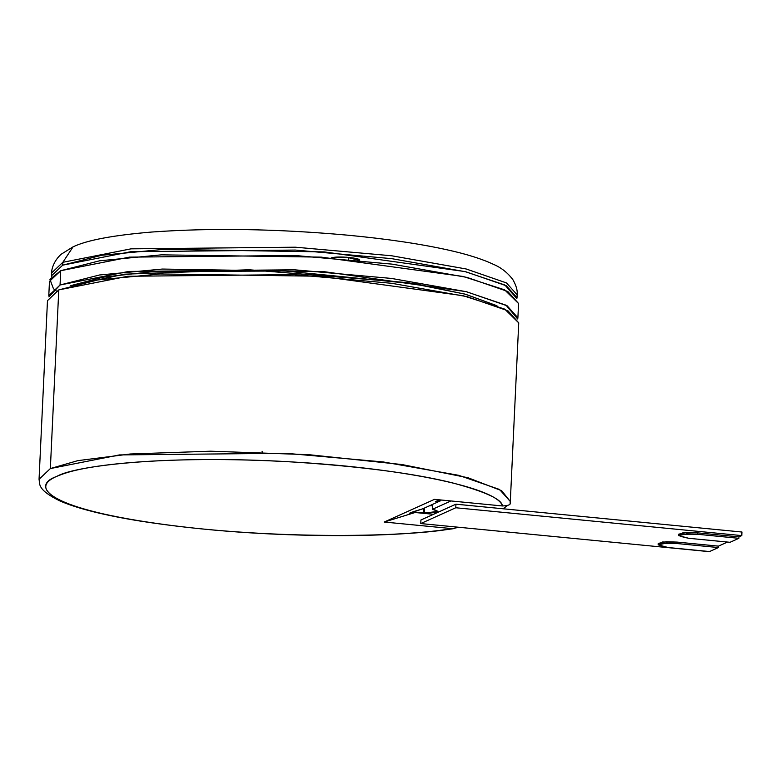 <?xml version="1.0" encoding="UTF-8"?>
<svg xmlns="http://www.w3.org/2000/svg" width="781" height="781" viewBox="0 0 781 781"><rect width="100%" height="100%" fill="white"/><g stroke="black" fill="none" stroke-linecap="round" stroke-linejoin="round"><path stroke-width="1.17" d="M452.131 528.639L384.232 522.03L434.48 499.352L502.378 505.961C498.385 488.389 406.53 468.756 298.059 462.313C197.486 455.743 94.355 461.21 60.43 474.916C20.247 489.248 65.575 511.36 161.228 524.071C254.704 537.289 385.502 539.339 452.131 528.639L459.033 527.282L452.131 528.639C411.509 536.625 276.249 540.364 159.099 523.778C42.252 507.406 31.601 485.099 56.906 476.371C72.379 466.696 160.554 454.005 295.618 462.157C362.589 466.657 414.799 473.55 452.258 482.824C485.45 491.708 502.163 499.42 502.378 505.961L434.48 499.352L384.232 522.03L452.131 528.639M518.73 322.875L504.721 309.12L463.104 295.696L320.561 276.259L159.929 273.965L97.81 279.949L58.78 289.897L47.475 300.656L58.78 289.897L50.355 468.561L39.05 479.29L50.355 468.561L58.78 289.897L127.82 276.269L294.242 274.619L391.711 283.298L467.077 296.653L507.933 310.789L518.74 322.856L510.315 501.509L499.508 489.453L458.652 475.307L383.286 461.952L285.817 453.273L119.395 454.923L50.355 468.561L77.827 460.644L130.251 453.995L210.704 451.193L309.11 454.708L402 464.549L468.024 477.747L501.705 490.741L510.315 501.509L510.11 502.798C510.989 504.643 508.411 505.697 502.378 505.961C508.411 505.697 510.989 504.643 510.11 502.798M503.071 508.773L507.572 505.473L503.071 508.773M432.703 505.697L429.325 505.854L432.703 505.697M433.523 514.298L415.072 512.502L384.232 522.03L415.072 512.502L433.523 514.298M432.537 509.271C441.255 511.614 438.541 512.834 424.376 512.951L414.711 512.443C405.856 514.298 408.57 513.068 422.863 508.763L440.855 500.641L439.605 499.85L435.368 501.587L440.855 500.641L440.884 499.977L440.855 500.641L422.863 508.763L409.224 513.39L414.711 512.443L423.585 513.312L423.819 508.333L423.585 513.312L437.877 511.311L432.537 509.271L432.772 504.292L432.537 509.271L450.53 501.148L432.537 509.271M453.556 501.207L450.539 500.914L453.556 501.207M414.77 511.213L414.711 512.443L414.77 511.213M262.055 451.262L262.396 452.209M424.61 507.972L424.376 512.951L424.61 507.972M56.408 291.04L53.45 288.736L49.935 279.315L60.723 270.704L99.578 260.805L161.403 254.84L321.294 257.134L463.182 276.474L504.614 289.839L518.555 303.526M60.723 270.704L60.049 284.997L48.793 295.677L49.467 281.385L60.723 270.704L129.441 257.134L295.101 255.494L392.121 264.134L467.136 277.431L507.806 291.498L518.564 303.506L517.891 317.799L507.133 305.791L466.462 291.723L391.447 278.426L294.427 269.787L128.767 271.427L60.049 284.997L60.723 270.704M48.861 296.887L60.049 284.997L99.47 275L162.311 269.055L324.261 271.69L466.032 291.616L506.049 305.205L517.705 318.999L517.891 317.799M496.95 305.742L465.593 294.271L416.4 284.03L285.026 270.987L153.008 271.612L103.072 277.177L70.778 285.641L124.364 274.19L249.061 269.757L407.789 282.663L464.939 294.095L496.95 305.742M348.668 257.379L348.57 259.36L348.668 257.379M73.053 246.855L62.851 262.299L73.014 246.864C86.867 240.197 113.157 235.247 151.865 232.025C211.368 227.769 276.542 228.804 347.389 235.149C386.165 238.81 419.465 243.711 447.288 249.852C466.491 254.069 481.838 258.882 493.319 264.29C501.177 267.58 507.709 272.725 512.912 279.725C516.241 285.553 517.657 290.591 517.159 294.847L506.488 282.937L466.13 268.967L391.691 255.777L295.423 247.206L131.042 248.836L62.851 262.299L131.042 248.836L295.423 247.206L391.691 255.777L466.13 268.967L506.488 282.937L517.159 294.847L517.022 297.707L506.352 285.787L465.993 271.827L391.564 258.628L295.286 250.066L130.905 251.687L62.714 265.159L62.851 262.299L51.683 272.891L62.851 262.299L62.714 265.159L101.725 255.26L163.903 249.344L324.222 251.902L464.929 271.563L504.897 285.006L516.895 298.674M358.557 260.766C365.127 258.267 335.859 255.416 330.998 258.081M62.714 265.159L51.546 275.752L51.585 276.728M358.577 260.317L358.625 259.39L358.577 260.317M359.143 260.366L346.754 257.222L331.476 257.896M678.621 535.6L678.689 534.175L686.763 532.486L697.599 532.857L697.531 534.282L697.599 532.857L738.953 536.879L738.885 538.314L697.531 534.282L686.694 533.911L678.621 535.6L688.676 538.285L730.02 542.307L738.885 538.314L738.953 536.879L741.784 535.6L455.772 507.757L741.784 535.6L741.95 532.027L455.938 504.184L455.772 507.757L455.938 504.184L420.93 519.99L420.764 523.563L455.772 507.757L420.764 523.563L706.776 551.406L420.764 523.563L420.93 519.99L455.938 504.184L741.95 532.027L741.784 535.6L738.953 536.879L697.599 532.857L682.955 532.749L679.372 534.917M658.139 544.845L658.207 543.42L666.271 541.731L677.117 542.102L677.049 543.537L677.117 542.102L718.461 546.134L718.393 547.559L677.049 543.537L666.203 543.166L658.139 544.845L668.185 547.53L709.529 551.562L668.185 547.53C653.355 544.464 656.313 543.137 677.049 543.537L718.393 547.559L709.529 551.562L718.393 547.559L718.461 546.134L727.472 542.063L718.461 546.134L677.117 542.102L662.464 541.994L658.881 544.172M688.676 538.285C673.847 535.219 676.795 533.882 697.531 534.282L738.885 538.314L730.02 542.307L688.676 538.285M454.435 528.522C424.356 533.091 386.673 535.463 341.385 535.639C269.728 535.571 203.021 530.768 141.263 521.249C104.791 515.421 77.67 508.646 59.903 500.943C36.687 489.541 40.016 483.829 39.05 479.29L47.475 300.626M510.1 503.335L510.315 501.509M357.493 258.901L357.434 260.2M51.546 275.752L51.683 272.891C51.38 270.431 53.088 261.596 61.074 254.303L73.014 246.864"/></g></svg>
